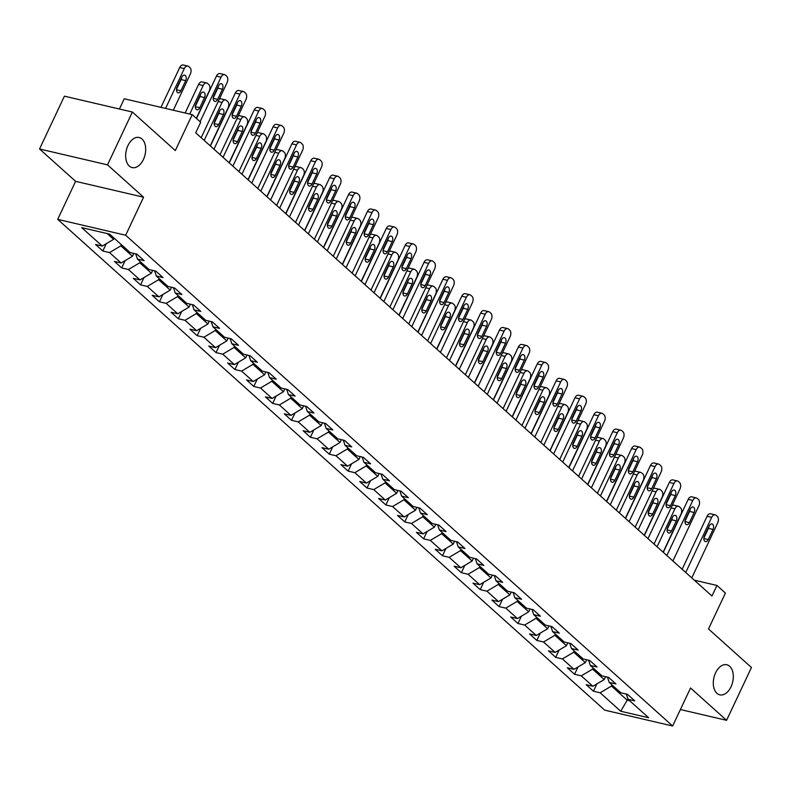 <?xml version="1.0" encoding="UTF-8"?>
<svg xmlns="http://www.w3.org/2000/svg" width="791" height="791" viewBox="0 0 791 791"><rect width="100%" height="100%" fill="white"/><g stroke="black" fill="none" stroke-linecap="round" stroke-linejoin="round"><path stroke-width="1.19" d="M715.558 672.854A15.444 9.64 -76.9 0 1 726.81 664.756A15.444 9.64 -76.9 0 1 731.042 686.746A15.444 9.64 -76.9 0 1 719.78 694.844A15.444 9.64 -76.9 0 1 715.558 672.854M127.934 145.603A15.444 9.64 -76.9 0 1 139.186 137.505A15.444 9.64 -76.9 0 1 143.408 159.495A15.444 9.64 -76.9 0 1 132.156 167.593A15.444 9.64 -76.9 0 1 127.934 145.603M57.703 219.364L604.68 710.14L672.647 726.009L125.67 235.234L57.703 219.364L75.6 181.327L143.566 197.196L107.517 164.854L39.55 148.985L75.6 181.327M39.55 148.985L64.407 96.166L132.374 112.035L175.315 150.567L192.213 114.646L124.246 98.776L119.431 109.01M680.408 709.537L726.593 720.324L751.45 667.495L708.509 628.974L725.406 593.052L716.943 585.459L694.31 580.169M107.517 164.854L132.374 112.035M626.343 694.083L628.074 699.303L634.778 700.866L627.52 694.36L620.816 692.787L609.199 682.376L615.912 683.938L608.655 677.422L601.941 675.86L590.333 665.439L597.037 667.011L589.779 660.495L583.076 658.933L571.468 648.511L578.172 650.073L570.914 643.567L564.21 641.995L552.593 631.584L559.296 633.146L552.039 626.63L545.335 625.068L533.727 614.647L540.431 616.219L533.174 609.703L526.47 608.141L514.852 597.719L521.556 599.281L514.298 592.775L507.595 591.203L495.987 580.792L502.69 582.354L495.433 575.838L488.729 574.276L477.111 563.854L483.815 565.417L476.558 558.911L469.854 557.348L458.246 546.927L464.95 548.489L457.692 541.983L450.989 540.411L439.371 529.99L446.084 531.562L438.827 525.046L432.113 523.484L420.505 513.062L427.209 514.625L419.952 508.119L413.248 506.547L401.63 496.135L408.344 497.697L401.086 491.181L394.373 489.619L382.765 479.198L389.469 480.77L382.211 474.254L375.507 472.692L363.9 462.27L370.603 463.833L363.346 457.327L356.642 455.754L345.024 445.343L351.728 446.905L344.471 440.389L337.767 438.827L326.159 428.406L332.863 429.978L325.605 423.462L318.902 421.9L307.284 411.478L313.987 413.04L306.73 406.534L300.026 404.962L288.418 394.551L295.122 396.113L287.865 389.597L281.161 388.035L269.543 377.614L276.247 379.186L268.989 372.67L262.286 371.108L250.678 360.686L257.382 362.248L250.124 355.742L243.42 354.17L231.803 343.749L238.516 345.321L231.259 338.805L224.545 337.243L212.937 326.821L219.641 328.384L212.384 321.878L205.68 320.306L194.072 309.894L200.776 311.456L193.518 304.94L186.805 303.378L175.197 292.957L181.9 294.529L174.643 288.013L167.939 286.451L156.331 276.029L163.035 277.592L155.778 271.086L149.074 269.513L137.456 259.102L144.16 260.664L136.902 254.148L130.199 252.586L109.633 234.136L81.71 227.62L102.276 246.07L95.573 244.498L102.83 251.014L106.281 243.687M628.074 699.303L648.64 717.753L620.717 711.238L600.151 692.787L593.448 691.215L596.889 683.889M102.83 251.014L109.534 252.576L121.152 262.998L114.438 261.435L121.695 267.941L128.409 269.513L140.017 279.925L133.313 278.363L140.571 284.879L147.274 286.441L158.892 296.862L152.179 295.29L159.436 301.806L166.15 303.368L177.757 313.79L171.054 312.227L178.311 318.733L185.015 320.306L196.623 330.717L189.919 329.155L197.177 335.671L203.88 337.233L215.498 347.654L208.794 346.082L216.052 352.598L222.755 354.16L234.363 364.582L227.66 363.02L234.917 369.526L241.621 371.098L253.239 381.519L246.535 379.947L253.792 386.463L260.496 388.025L272.104 398.446L265.4 396.884L272.658 403.39L279.361 404.962L290.979 415.374L284.276 413.812L291.533 420.328L298.237 421.89L309.845 432.311L303.141 430.739L310.398 437.255L317.102 438.817L328.72 449.239L322.006 447.676L329.264 454.182L335.977 455.754L347.585 466.166L340.881 464.604L348.139 471.12L354.843 472.682L366.451 483.103L359.747 481.531L367.004 488.047L373.718 489.609L385.326 500.031L378.622 498.468L385.879 504.974L392.583 506.547L404.191 516.958L397.487 515.396L404.745 521.912L411.449 523.474L423.066 533.895L416.363 532.323L423.62 538.839L430.324 540.401L441.932 550.823L435.228 549.261L442.485 555.766L449.189 557.339L460.807 567.76L454.103 566.188L461.361 572.704L468.064 574.266L479.672 584.687L472.969 583.125L480.226 589.631L486.93 591.193L498.548 601.615L491.844 600.053L499.101 606.568L505.805 608.131L517.413 618.552L510.709 616.98L517.967 623.496L524.67 625.058L536.288 635.48L529.575 633.917L536.832 640.423L543.546 641.995L555.153 652.407L548.45 650.845L555.707 657.361L562.411 658.923L574.019 669.344L567.315 667.772L574.573 674.288L581.276 675.85L592.894 686.272L586.19 684.709L593.448 691.215M192.213 114.646L200.687 122.239L195.713 132.809L711.969 596.019L716.943 585.459M605.55 676.701L604.215 679.538L592.607 669.117L593.151 667.97M607.468 677.155L609.199 682.376M592.894 686.272L604.215 679.538M581.276 675.85L592.607 669.117M586.685 659.773L585.35 662.601L573.732 652.189L574.276 651.033M588.603 660.218L590.333 665.439M574.019 669.344L585.35 662.601M562.411 658.923L573.732 652.189M567.809 642.846L566.475 645.674L554.867 635.252L555.411 634.105M569.728 643.291L571.468 648.511M555.153 652.407L566.475 645.674M543.546 641.995L554.867 635.252M548.944 625.908L547.609 628.746L536.001 618.325L536.535 617.178M550.862 626.363L552.593 631.584M536.288 635.48L547.609 628.746M524.67 625.058L536.001 618.325M530.069 608.981L528.734 611.809L517.126 601.397L517.67 600.24M531.997 609.426L533.727 614.647M517.413 618.552L528.734 611.809M505.805 608.131L517.126 601.397M511.204 592.044L509.869 594.881L498.261 584.46L498.795 583.313M513.122 592.499L514.852 597.719M498.548 601.615L509.869 594.881M486.93 591.193L498.261 584.46M492.328 575.116L491.003 577.954L479.386 567.533L479.929 566.386M494.256 575.561L495.987 580.792M479.672 584.687L491.003 577.954M468.064 574.266L479.386 567.533M473.463 558.189L472.128 561.017L460.52 550.605L461.054 549.448M475.381 558.634L477.111 563.854M460.807 567.76L472.128 561.017M449.189 557.339L460.52 550.605M454.598 541.252L453.263 544.089L441.645 533.668L442.189 532.521M456.516 541.706L458.246 546.927M441.932 550.823L453.263 544.089M430.324 540.401L441.645 533.668M435.722 524.324L434.388 527.162L422.78 516.741L423.323 515.584M437.641 524.769L439.371 529.99M423.066 533.895L434.388 527.162M411.449 523.474L422.78 516.741M416.857 507.397L415.522 510.225L403.904 499.803L404.448 498.656M418.775 507.842L420.505 513.062M404.191 516.958L415.522 510.225M392.583 506.547L403.904 499.803M397.982 490.46L396.647 493.297L385.039 482.876L385.583 481.729M399.9 490.914L401.63 496.135M385.326 500.031L396.647 493.297M373.718 489.609L385.039 482.876M379.116 473.532L377.782 476.36L366.164 465.948L366.708 464.792M381.035 473.977L382.765 479.198M366.451 483.103L377.782 476.36M354.843 472.682L366.164 465.948M360.241 456.605L358.906 459.433L347.298 449.011L347.842 447.864M362.159 457.05L363.9 462.27M347.585 466.166L358.906 459.433M335.977 455.754L347.298 449.011M341.376 439.667L340.041 442.505L328.433 432.084L328.967 430.937M343.294 440.122L345.024 445.343M328.72 449.239L340.041 442.505M317.102 438.817L328.433 432.084M322.501 422.74L321.176 425.568L309.558 415.156L310.102 414M324.429 423.185L326.159 428.406M309.845 432.311L321.176 425.568M298.237 421.89L309.558 415.156M303.635 405.803L302.3 408.64L290.692 398.219L291.226 397.072M305.553 406.258L307.284 411.478M290.979 415.374L302.3 408.64M279.361 404.962L290.692 398.219M284.76 388.875L283.435 391.713L271.817 381.292L272.361 380.145M286.688 389.32L288.418 394.551M272.104 398.446L283.435 391.713M260.496 388.025L271.817 381.292M265.895 371.948L264.56 374.776L252.952 364.364L253.486 363.207M267.813 372.393L269.543 377.614M253.239 381.519L264.56 374.776M241.621 371.098L252.952 364.364M247.029 355.011L245.694 357.848L234.077 347.427L234.62 346.28M248.947 355.466L250.678 360.686M234.363 364.582L245.694 357.848M222.755 354.16L234.077 347.427M228.154 338.083L226.819 340.921L215.211 330.5L215.755 329.343M230.072 338.528L231.803 343.749M215.498 347.654L226.819 340.921M203.88 337.233L215.211 330.5M209.289 321.156L207.954 323.984L196.336 313.562L196.88 312.415M211.207 321.601L212.937 326.821M196.623 330.717L207.954 323.984M185.015 320.306L196.336 313.562M190.413 304.219L189.079 307.056L177.471 296.635L178.015 295.488M192.332 304.673L194.072 309.894M177.757 313.79L189.079 307.056M166.15 303.368L177.471 296.635M171.548 287.291L170.213 290.119L158.596 279.707L159.139 278.551M173.466 287.736L175.197 292.957M158.892 296.862L170.213 290.119M147.274 286.441L158.596 279.707M152.673 270.364L151.338 273.192L139.73 262.77L140.274 261.623M154.601 270.809L156.331 276.029M140.017 279.925L151.338 273.192M128.409 269.513L139.73 262.77M133.808 253.427L132.473 256.264L120.865 245.843L121.399 244.696M135.726 253.881L137.456 259.102M121.152 262.998L132.473 256.264M109.534 252.576L120.865 245.843M114.141 238.18L113.607 239.327L107.171 233.563M102.276 246.07L113.607 239.327M143.566 197.196L125.67 235.234M726.593 720.324L690.543 687.982L672.647 726.009M627.876 698.72L627.204 700.154L629.666 700.737M612.016 684.897L611.473 686.044L627.204 700.154L620.717 711.238M600.151 692.787L611.473 686.044M121.695 267.941L125.146 260.615M140.571 284.879L144.021 277.552M159.436 301.806L162.887 294.479M178.311 318.733L181.752 311.417M197.177 335.671L200.627 328.344M216.052 352.598L219.493 345.272M234.917 369.526L238.368 362.209M253.792 386.463L257.233 379.136M272.658 403.39L276.108 396.064M291.533 420.328L294.974 413.001M310.398 437.255L313.849 429.928M329.264 454.182L332.714 446.856M348.139 471.12L351.59 463.793M367.004 488.047L370.455 480.72M385.879 504.974L389.32 497.648M404.745 521.912L408.196 514.585M423.62 538.839L427.061 531.512M442.485 555.766L445.936 548.45M461.361 572.704L464.801 565.377M480.226 589.631L483.677 582.305M499.101 606.568L502.542 599.242M517.967 623.496L521.417 616.169M536.832 640.423L540.283 633.097M555.707 657.361L559.158 650.034M574.573 674.288L578.023 666.961M200.093 121.705L221.045 77.172A4.825 3.016 103.1 0 1 224.565 74.641A4.825 3.016 103.1 0 1 225.455 75.115L226.661 76.203A4.825 3.016 103.1 0 1 227.096 82.6L201.171 137.693M224.565 74.641L219.967 73.563A4.825 3.016 -76.9 0 0 216.457 76.094L196.504 118.492M218.553 85.754A3.866 2.413 -76.9 0 1 221.371 83.727A3.866 2.413 -76.9 0 1 222.429 89.225L217.654 99.369A3.866 2.413 -76.9 0 1 214.845 101.396A3.866 2.413 -76.9 0 1 213.788 95.899L218.553 85.754M218.385 86.13A3.866 2.413 -76.9 0 1 217.832 88.157L213.234 97.926M165.566 108.416L184.303 68.59A4.825 3.016 103.1 0 1 187.823 66.058A4.825 3.016 103.1 0 1 188.713 66.533L189.929 67.621A4.825 3.016 103.1 0 1 190.354 74.018L173.318 110.226M160.969 107.349L179.715 67.522A4.825 3.016 -76.9 0 1 183.235 64.991L187.823 66.058M176.502 89.343L181.09 79.575A3.866 2.413 103.1 0 0 181.643 77.548M181.811 77.172L177.046 87.317A3.866 2.413 103.1 0 0 178.104 92.814A3.866 2.413 103.1 0 0 180.912 90.787L185.687 80.652A3.866 2.413 103.1 0 0 184.629 75.155A3.866 2.413 103.1 0 0 181.811 77.172M213.985 149.202L239.92 94.099A4.825 3.016 103.1 0 1 243.43 91.568A4.825 3.016 103.1 0 1 244.32 92.043L245.536 93.13A4.825 3.016 103.1 0 1 245.961 99.528L220.036 154.631M243.43 91.568L238.842 90.5A4.825 3.016 -76.9 0 0 235.322 93.031L210.406 145.989M237.429 102.682A3.866 2.413 -76.9 0 1 240.237 100.665A3.866 2.413 -76.9 0 1 241.295 106.162L236.529 116.297A3.866 2.413 -76.9 0 1 233.711 118.324A3.866 2.413 -76.9 0 1 232.653 112.826L237.429 102.682M237.251 103.057A3.866 2.413 -76.9 0 1 236.707 105.084L232.109 114.853M232.861 166.13L258.786 111.037A4.825 3.016 103.1 0 1 262.305 108.505A4.825 3.016 103.1 0 1 263.195 108.98L264.402 110.058A4.825 3.016 103.1 0 1 264.837 116.455L238.902 171.558M262.305 108.505L257.708 107.428A4.825 3.016 -76.9 0 0 254.198 109.959L229.271 162.916M256.294 119.619A3.866 2.413 -76.9 0 1 259.112 117.592A3.866 2.413 -76.9 0 1 260.17 123.089L255.394 133.234A3.866 2.413 -76.9 0 1 252.576 135.251A3.866 2.413 -76.9 0 1 251.518 129.754L256.294 119.619M256.116 119.985A3.866 2.413 -76.9 0 1 255.572 122.012L250.974 131.79M189.741 114.062L203.178 85.527A4.825 3.016 103.1 0 1 206.698 82.996A4.825 3.016 103.1 0 1 207.588 83.47L208.794 84.548A4.825 3.016 103.1 0 1 209.229 90.945L196.336 118.334M185.153 112.994L198.581 84.449A4.825 3.016 -76.9 0 1 202.101 81.918L206.698 82.996M195.367 106.281L199.965 96.502A3.866 2.413 103.1 0 0 200.509 94.475M200.687 94.109L195.911 104.244A3.866 2.413 103.1 0 0 196.969 109.741A3.866 2.413 103.1 0 0 199.787 107.724L204.553 97.58A3.866 2.413 103.1 0 0 203.495 92.082A3.866 2.413 103.1 0 0 200.687 94.109M204.187 140.403L222.044 102.454A4.825 3.016 103.1 0 1 225.564 99.923A4.825 3.016 103.1 0 1 226.453 100.398L227.66 101.485A4.825 3.016 103.1 0 1 228.095 107.883L210.238 145.831M214.232 123.208L218.83 113.439A3.866 2.413 103.1 0 0 219.384 111.412M219.295 99.172A4.825 3.016 -76.9 0 1 220.976 98.855L225.564 99.923M219.552 111.037L214.786 121.181A3.866 2.413 103.1 0 0 215.844 126.679A3.866 2.413 103.1 0 0 218.652 124.652L223.428 114.507A3.866 2.413 103.1 0 0 222.37 109.01A3.866 2.413 103.1 0 0 219.552 111.037M251.726 183.067L277.661 127.964A4.825 3.016 103.1 0 1 281.171 125.433A4.825 3.016 103.1 0 1 282.061 125.907L283.277 126.995A4.825 3.016 103.1 0 1 283.702 133.392L257.777 188.485M281.171 125.433L276.583 124.365A4.825 3.016 -76.9 0 0 273.063 126.886L248.147 179.844M275.169 136.546A3.866 2.413 -76.9 0 1 277.977 134.519A3.866 2.413 -76.9 0 1 279.035 140.017L274.259 150.161A3.866 2.413 -76.9 0 1 271.451 152.188A3.866 2.413 -76.9 0 1 270.393 146.691L275.169 136.546M274.991 136.922A3.866 2.413 -76.9 0 1 274.447 138.949L269.85 148.718M270.601 199.994L296.526 144.891A4.825 3.016 103.1 0 1 300.046 142.36A4.825 3.016 103.1 0 1 300.936 142.835L302.142 143.922A4.825 3.016 103.1 0 1 302.577 150.32L276.642 205.423M300.046 142.36L295.448 141.292A4.825 3.016 -76.9 0 0 291.928 143.824L267.012 196.781M294.034 153.474A3.866 2.413 -76.9 0 1 296.852 151.457A3.866 2.413 -76.9 0 1 297.91 156.954L293.135 167.089A3.866 2.413 -76.9 0 1 290.317 169.116A3.866 2.413 -76.9 0 1 289.259 163.618L294.034 153.474M293.856 153.85A3.866 2.413 -76.9 0 1 293.313 155.876L288.715 165.645M289.466 216.922L315.391 161.829A4.825 3.016 103.1 0 1 318.911 159.298A4.825 3.016 103.1 0 1 319.801 159.772L321.017 160.86A4.825 3.016 103.1 0 1 321.443 167.247L295.518 222.35M318.911 159.298L314.324 158.22A4.825 3.016 -76.9 0 0 310.804 160.751L285.887 213.708M312.91 170.411A3.866 2.413 -76.9 0 1 315.718 168.384A3.866 2.413 -76.9 0 1 316.776 173.882L312 184.026A3.866 2.413 -76.9 0 1 309.192 186.043A3.866 2.413 -76.9 0 1 308.134 180.546L312.91 170.411M312.732 170.777A3.866 2.413 -76.9 0 1 312.188 172.814L307.59 182.583M223.052 157.34L240.919 119.382A4.825 3.016 103.1 0 1 244.429 116.85A4.825 3.016 103.1 0 1 245.329 117.325L246.535 118.413A4.825 3.016 103.1 0 1 246.96 124.81L229.103 162.768M233.108 140.136L237.705 130.367A3.866 2.413 103.1 0 0 238.249 128.34M238.16 116.109A4.825 3.016 -76.9 0 1 239.841 115.783L244.429 116.85M238.427 127.964L233.652 138.109A3.866 2.413 103.1 0 0 234.709 143.606A3.866 2.413 103.1 0 0 237.527 141.579L242.293 131.444A3.866 2.413 103.1 0 0 241.235 125.947A3.866 2.413 103.1 0 0 238.427 127.964M241.927 174.267L259.784 136.319A4.825 3.016 103.1 0 1 263.304 133.788A4.825 3.016 103.1 0 1 264.194 134.262L265.4 135.35A4.825 3.016 103.1 0 1 265.835 141.737L247.979 179.695M251.973 157.073L256.571 147.304A3.866 2.413 103.1 0 0 257.124 145.267M257.035 133.036A4.825 3.016 -76.9 0 1 258.706 132.71L263.304 133.788M257.293 144.901L252.527 155.036A3.866 2.413 103.1 0 0 253.585 160.533A3.866 2.413 103.1 0 0 256.393 158.516L261.168 148.372A3.866 2.413 103.1 0 0 260.11 142.874A3.866 2.413 103.1 0 0 257.293 144.901M260.793 191.204L278.659 153.246A4.825 3.016 103.1 0 1 282.169 150.715A4.825 3.016 103.1 0 1 283.059 151.19L284.276 152.277A4.825 3.016 103.1 0 1 284.701 158.675L266.844 196.623M270.848 174L275.446 164.231A3.866 2.413 103.1 0 0 275.99 162.204M275.901 149.974A4.825 3.016 -76.9 0 1 277.582 149.647L282.169 150.715M276.168 161.829L271.392 171.973A3.866 2.413 103.1 0 0 272.45 177.471A3.866 2.413 103.1 0 0 275.268 175.444L280.034 165.299A3.866 2.413 103.1 0 0 278.976 159.802A3.866 2.413 103.1 0 0 276.168 161.829M308.342 233.859L334.267 178.756A4.825 3.016 103.1 0 1 337.787 176.225A4.825 3.016 103.1 0 1 338.677 176.7L339.883 177.787A4.825 3.016 103.1 0 1 340.318 184.184L314.383 239.287M337.787 176.225L333.189 175.157A4.825 3.016 -76.9 0 0 329.669 177.688L304.753 230.636M331.775 187.338A3.866 2.413 -76.9 0 1 334.593 185.312A3.866 2.413 -76.9 0 1 335.641 190.809L330.875 200.954A3.866 2.413 -76.9 0 1 328.057 202.98A3.866 2.413 -76.9 0 1 326.999 197.483L331.775 187.338M331.597 187.714A3.866 2.413 -76.9 0 1 331.053 189.741L326.456 199.51M279.668 208.132L297.525 170.174A4.825 3.016 103.1 0 1 301.045 167.643A4.825 3.016 103.1 0 1 301.935 168.127L303.141 169.205A4.825 3.016 103.1 0 1 303.576 175.602L285.719 213.56M289.714 190.928L294.311 181.159A3.866 2.413 103.1 0 0 294.855 179.132M294.776 166.901A4.825 3.016 -76.9 0 1 296.447 166.575L301.045 167.643M295.033 178.756L290.267 188.901A3.866 2.413 103.1 0 0 291.315 194.398A3.866 2.413 103.1 0 0 294.133 192.371L298.909 182.237A3.866 2.413 103.1 0 0 297.851 176.739A3.866 2.413 103.1 0 0 295.033 178.756M327.207 250.787L353.132 195.684A4.825 3.016 103.1 0 1 356.652 193.152A4.825 3.016 103.1 0 1 357.542 193.627L358.748 194.715A4.825 3.016 103.1 0 1 359.183 201.112L333.258 256.215M356.652 193.152L352.064 192.084A4.825 3.016 -76.9 0 0 348.544 194.616L323.628 247.573M350.64 204.266A3.866 2.413 -76.9 0 1 353.458 202.249A3.866 2.413 -76.9 0 1 354.516 207.746L349.741 217.881A3.866 2.413 -76.9 0 1 346.933 219.908A3.866 2.413 -76.9 0 1 345.875 214.41L350.64 204.266M350.472 204.642A3.866 2.413 -76.9 0 1 349.919 206.669L345.321 216.437M298.533 225.059L316.4 187.111A4.825 3.016 103.1 0 1 319.91 184.58A4.825 3.016 103.1 0 1 320.8 185.054L322.016 186.142A4.825 3.016 103.1 0 1 322.441 192.539L304.584 230.488M308.589 207.865L313.187 198.096A3.866 2.413 103.1 0 0 313.73 196.059M313.641 183.828A4.825 3.016 -76.9 0 1 315.322 183.502L319.91 184.58M313.908 195.693L309.133 205.838A3.866 2.413 103.1 0 0 310.191 211.335A3.866 2.413 103.1 0 0 312.999 209.308L317.774 199.164A3.866 2.413 103.1 0 0 316.716 193.666A3.866 2.413 103.1 0 0 313.908 195.693M346.072 267.714L372.007 212.621A4.825 3.016 103.1 0 1 375.517 210.09A4.825 3.016 103.1 0 1 376.417 210.564L377.623 211.652A4.825 3.016 103.1 0 1 378.049 218.049L352.124 273.142M375.517 210.09L370.93 209.012A4.825 3.016 -76.9 0 0 367.41 211.543L342.493 264.501M369.516 221.203A3.866 2.413 -76.9 0 1 372.324 219.176A3.866 2.413 -76.9 0 1 373.382 224.674L368.616 234.818A3.866 2.413 -76.9 0 1 365.798 236.845A3.866 2.413 -76.9 0 1 364.74 231.348L369.516 221.203M369.338 221.569A3.866 2.413 -76.9 0 1 368.794 223.606L364.196 233.375M317.409 241.997L335.265 204.038A4.825 3.016 103.1 0 1 338.785 201.507A4.825 3.016 103.1 0 1 339.675 201.982L340.881 203.069A4.825 3.016 103.1 0 1 341.317 209.467L323.45 247.415M327.454 224.792L332.052 215.023A3.866 2.413 103.1 0 0 332.596 212.997M332.517 200.766A4.825 3.016 -76.9 0 1 334.188 200.439L338.785 201.507M332.774 212.621L327.998 222.765A3.866 2.413 103.1 0 0 329.056 228.263A3.866 2.413 103.1 0 0 331.874 226.236L336.65 216.091A3.866 2.413 103.1 0 0 335.592 210.594A3.866 2.413 103.1 0 0 332.774 212.621M364.948 284.651L390.873 229.548A4.825 3.016 103.1 0 1 394.393 227.017A4.825 3.016 103.1 0 1 395.282 227.492L396.489 228.579A4.825 3.016 103.1 0 1 396.924 234.976L370.999 290.079M394.393 227.017L389.795 225.949A4.825 3.016 -76.9 0 0 386.285 228.48L361.358 281.438M388.381 238.131A3.866 2.413 -76.9 0 1 391.199 236.104A3.866 2.413 -76.9 0 1 392.257 241.601L387.481 251.746A3.866 2.413 -76.9 0 1 384.673 253.773A3.866 2.413 -76.9 0 1 383.615 248.275L388.381 238.131M388.213 238.506A3.866 2.413 -76.9 0 1 387.659 240.533L383.062 250.302M336.274 258.924L354.131 220.966A4.825 3.016 103.1 0 1 357.651 218.445A4.825 3.016 103.1 0 1 358.541 218.919L359.757 219.997A4.825 3.016 103.1 0 1 360.182 226.394L342.325 264.352M346.329 241.72L350.927 231.951A3.866 2.413 103.1 0 0 351.471 229.924M351.382 217.693A4.825 3.016 -76.9 0 1 353.063 217.367L357.651 218.445M351.649 229.558L346.873 239.693A3.866 2.413 103.1 0 0 347.931 245.19A3.866 2.413 103.1 0 0 350.739 243.173L355.515 233.029A3.866 2.413 103.1 0 0 354.457 227.531A3.866 2.413 103.1 0 0 351.649 229.558M383.813 301.579L409.748 246.476A4.825 3.016 103.1 0 1 413.258 243.954A4.825 3.016 103.1 0 1 414.148 244.429L415.364 245.507A4.825 3.016 103.1 0 1 415.789 251.904L389.864 307.007M413.258 243.954L408.67 242.877A4.825 3.016 -76.9 0 0 405.15 245.408L380.234 298.365M407.256 255.068A3.866 2.413 -76.9 0 1 410.064 253.041A3.866 2.413 -76.9 0 1 411.122 258.538L406.356 268.673A3.866 2.413 -76.9 0 1 403.539 270.7A3.866 2.413 -76.9 0 1 402.481 265.203L407.256 255.068M407.078 255.434A3.866 2.413 -76.9 0 1 406.534 257.461L401.937 267.229M355.149 275.851L373.006 237.903A4.825 3.016 103.1 0 1 376.526 235.372A4.825 3.016 103.1 0 1 377.416 235.847L378.622 236.934A4.825 3.016 103.1 0 1 379.057 243.331L361.19 281.28M365.195 258.657L369.793 248.888A3.866 2.413 103.1 0 0 370.336 246.861M370.247 234.62A4.825 3.016 -76.9 0 1 371.928 234.294L376.526 235.372M370.514 246.485L365.739 256.63A3.866 2.413 103.1 0 0 366.797 262.128A3.866 2.413 103.1 0 0 369.615 260.101L374.38 249.956A3.866 2.413 103.1 0 0 373.332 244.459A3.866 2.413 103.1 0 0 370.514 246.485M402.688 318.516L428.613 263.413A4.825 3.016 103.1 0 1 432.133 260.882A4.825 3.016 103.1 0 1 433.023 261.356L434.229 262.444A4.825 3.016 103.1 0 1 434.664 268.841L408.729 323.934M432.133 260.882L427.536 259.804A4.825 3.016 -76.9 0 0 424.025 262.335L399.099 315.293M426.122 271.995A3.866 2.413 -76.9 0 1 428.94 269.968A3.866 2.413 -76.9 0 1 429.997 275.466L425.222 285.61A3.866 2.413 -76.9 0 1 422.404 287.637A3.866 2.413 -76.9 0 1 421.356 282.14L426.122 271.995M425.954 272.371A3.866 2.413 -76.9 0 1 425.4 274.398L420.802 284.167M374.014 292.789L391.871 254.831A4.825 3.016 103.1 0 1 395.391 252.299A4.825 3.016 103.1 0 1 396.281 252.774L397.487 253.862A4.825 3.016 103.1 0 1 397.922 260.259L380.066 298.217M384.07 275.584L388.658 265.816A3.866 2.413 103.1 0 0 389.212 263.789M389.123 251.558A4.825 3.016 -76.9 0 1 390.803 251.231L395.391 252.299M389.38 263.413L384.614 273.557A3.866 2.413 103.1 0 0 385.672 279.055A3.866 2.413 103.1 0 0 388.48 277.028L393.256 266.893A3.866 2.413 103.1 0 0 392.198 261.396A3.866 2.413 103.1 0 0 389.38 263.413M421.554 335.443L447.488 280.34A4.825 3.016 103.1 0 1 450.999 277.809A4.825 3.016 103.1 0 1 451.888 278.284L453.105 279.371A4.825 3.016 103.1 0 1 453.53 285.769L427.605 340.872M450.999 277.809L446.411 276.741A4.825 3.016 -76.9 0 0 442.891 279.272L417.974 332.23M444.997 288.923A3.866 2.413 -76.9 0 1 447.805 286.906A3.866 2.413 -76.9 0 1 448.863 292.393L444.087 302.538A3.866 2.413 -76.9 0 1 441.279 304.565A3.866 2.413 -76.9 0 1 440.221 299.067L444.997 288.923M444.819 289.298A3.866 2.413 -76.9 0 1 444.275 291.325L439.677 301.094M392.89 309.716L410.747 271.768A4.825 3.016 103.1 0 1 414.266 269.237A4.825 3.016 103.1 0 1 415.156 269.711L416.363 270.789A4.825 3.016 103.1 0 1 416.798 277.186L398.931 315.144M402.935 292.522L407.533 282.743A3.866 2.413 103.1 0 0 408.077 280.716M407.988 268.485A4.825 3.016 -76.9 0 1 409.669 268.159L414.266 269.237M408.255 280.35L403.479 290.485A3.866 2.413 103.1 0 0 404.537 295.982A3.866 2.413 103.1 0 0 407.355 293.965L412.121 283.821A3.866 2.413 103.1 0 0 411.063 278.323A3.866 2.413 103.1 0 0 408.255 280.35M440.429 352.371L466.354 297.278A4.825 3.016 103.1 0 1 469.874 294.746A4.825 3.016 103.1 0 1 470.764 295.221L471.97 296.299A4.825 3.016 103.1 0 1 472.405 302.696L446.47 357.799M469.874 294.746L465.276 293.669A4.825 3.016 -76.9 0 0 461.766 296.2L436.84 349.157M463.862 305.86A3.866 2.413 -76.9 0 1 466.68 303.833A3.866 2.413 -76.9 0 1 467.738 309.33L462.962 319.475A3.866 2.413 -76.9 0 1 460.144 321.492A3.866 2.413 -76.9 0 1 459.087 315.995L463.862 305.86M463.684 306.226A3.866 2.413 -76.9 0 1 463.14 308.253L458.543 318.022M411.755 326.643L429.612 288.695A4.825 3.016 103.1 0 1 433.132 286.164A4.825 3.016 103.1 0 1 434.022 286.639L435.228 287.726A4.825 3.016 103.1 0 1 435.663 294.123L417.806 332.072M421.801 309.449L426.398 299.68A3.866 2.413 103.1 0 0 426.952 297.653M426.863 285.413A4.825 3.016 -76.9 0 1 428.534 285.096L433.132 286.164M427.12 297.278L422.354 307.422A3.866 2.413 103.1 0 0 423.412 312.92A3.866 2.413 103.1 0 0 426.22 310.893L430.996 300.748A3.866 2.413 103.1 0 0 429.938 295.251A3.866 2.413 103.1 0 0 427.12 297.278M459.294 369.308L485.219 314.205A4.825 3.016 103.1 0 1 488.739 311.674A4.825 3.016 103.1 0 1 489.629 312.148L490.845 313.236A4.825 3.016 103.1 0 1 491.27 319.633L465.345 374.726M488.739 311.674L484.151 310.606A4.825 3.016 -76.9 0 0 480.631 313.127L455.715 366.085M482.737 322.787A3.866 2.413 -76.9 0 1 485.545 320.76A3.866 2.413 -76.9 0 1 486.603 326.258L481.828 336.402A3.866 2.413 -76.9 0 1 479.02 338.429A3.866 2.413 -76.9 0 1 477.962 332.932L482.737 322.787M482.559 323.163A3.866 2.413 -76.9 0 1 482.016 325.19L477.418 334.959M430.62 343.581L448.487 305.623A4.825 3.016 103.1 0 1 451.997 303.091A4.825 3.016 103.1 0 1 452.897 303.566L454.103 304.654A4.825 3.016 103.1 0 1 454.528 311.051L436.672 349.009M440.676 326.376L445.274 316.608A3.866 2.413 103.1 0 0 445.817 314.581M445.728 302.35A4.825 3.016 -76.9 0 1 447.409 302.024L451.997 303.091M445.995 314.205L441.22 324.35A3.866 2.413 103.1 0 0 442.278 329.847A3.866 2.413 103.1 0 0 445.096 327.82L449.861 317.685A3.866 2.413 103.1 0 0 448.804 312.188A3.866 2.413 103.1 0 0 445.995 314.205M478.169 386.235L504.094 331.132A4.825 3.016 103.1 0 1 507.614 328.601A4.825 3.016 103.1 0 1 508.504 329.076L509.711 330.163A4.825 3.016 103.1 0 1 510.146 336.561L484.211 391.664M507.614 328.601L503.017 327.533A4.825 3.016 -76.9 0 0 499.497 330.065L474.58 383.022M501.603 339.715A3.866 2.413 -76.9 0 1 504.421 337.698A3.866 2.413 -76.9 0 1 505.479 343.195L500.703 353.33A3.866 2.413 -76.9 0 1 497.885 355.357A3.866 2.413 -76.9 0 1 496.827 349.859L501.603 339.715M501.425 340.09A3.866 2.413 -76.9 0 1 500.881 342.117L496.283 351.886M449.496 360.508L467.352 322.56A4.825 3.016 103.1 0 1 470.872 320.029A4.825 3.016 103.1 0 1 471.762 320.503L472.969 321.591A4.825 3.016 103.1 0 1 473.404 327.978L455.547 365.936M459.541 343.314L464.139 333.545A3.866 2.413 103.1 0 0 464.693 331.508M464.604 319.277A4.825 3.016 -76.9 0 1 466.275 318.951L470.872 320.029M464.861 331.142L460.095 341.277A3.866 2.413 103.1 0 0 461.153 346.774A3.866 2.413 103.1 0 0 463.961 344.757L468.737 334.613A3.866 2.413 103.1 0 0 467.679 329.115A3.866 2.413 103.1 0 0 464.861 331.142M497.035 403.163L522.96 348.07A4.825 3.016 103.1 0 1 526.48 345.538A4.825 3.016 103.1 0 1 527.37 346.013L528.586 347.101A4.825 3.016 103.1 0 1 529.011 353.488L503.086 408.591M526.48 345.538L521.892 344.461A4.825 3.016 -76.9 0 0 518.372 346.992L493.455 399.949M520.468 356.652A3.866 2.413 -76.9 0 1 523.286 354.625A3.866 2.413 -76.9 0 1 524.344 360.123L519.568 370.267A3.866 2.413 -76.9 0 1 516.76 372.284A3.866 2.413 -76.9 0 1 515.702 366.787L520.468 356.652M520.3 357.018A3.866 2.413 -76.9 0 1 519.756 359.045L515.159 368.824M468.361 377.445L486.228 339.487A4.825 3.016 103.1 0 1 489.738 336.956A4.825 3.016 103.1 0 1 490.628 337.431L491.844 338.518A4.825 3.016 103.1 0 1 492.269 344.916L474.412 382.864M478.417 360.241L483.014 350.472A3.866 2.413 103.1 0 0 483.558 348.445M483.469 336.215A4.825 3.016 -76.9 0 1 485.15 335.888L489.738 336.956M483.736 348.07L478.96 358.214A3.866 2.413 103.1 0 0 480.018 363.712A3.866 2.413 103.1 0 0 482.836 361.685L487.602 351.54A3.866 2.413 103.1 0 0 486.544 346.043A3.866 2.413 103.1 0 0 483.736 348.07M515.91 420.1L541.835 364.997A4.825 3.016 103.1 0 1 545.355 362.466A4.825 3.016 103.1 0 1 546.245 362.94L547.451 364.028A4.825 3.016 103.1 0 1 547.886 370.425L521.951 425.528M545.355 362.466L540.757 361.398A4.825 3.016 -76.9 0 0 537.237 363.929L512.321 416.877M539.343 373.579A3.866 2.413 -76.9 0 1 542.151 371.552A3.866 2.413 -76.9 0 1 543.209 377.05L538.444 387.195A3.866 2.413 -76.9 0 1 535.626 389.221A3.866 2.413 -76.9 0 1 534.568 383.724L539.343 373.579M539.165 373.955A3.866 2.413 -76.9 0 1 538.622 375.982L534.024 385.751M487.236 394.373L505.093 356.415A4.825 3.016 103.1 0 1 508.613 353.884A4.825 3.016 103.1 0 1 509.503 354.368L510.709 355.446A4.825 3.016 103.1 0 1 511.144 361.843L493.277 399.801M497.282 377.169L501.88 367.4A3.866 2.413 103.1 0 0 502.423 365.373M502.344 353.142A4.825 3.016 -76.9 0 1 504.015 352.816L508.613 353.884M502.601 364.997L497.836 375.142A3.866 2.413 103.1 0 0 498.884 380.639A3.866 2.413 103.1 0 0 501.702 378.612L506.477 368.477A3.866 2.413 103.1 0 0 505.419 362.98A3.866 2.413 103.1 0 0 502.601 364.997M534.775 437.028L560.7 381.924A4.825 3.016 103.1 0 1 564.22 379.393A4.825 3.016 103.1 0 1 565.11 379.868L566.316 380.955A4.825 3.016 103.1 0 1 566.752 387.353L540.826 442.456M564.22 379.393L559.633 378.325A4.825 3.016 -76.9 0 0 556.113 380.857L531.196 433.814M558.209 390.507A3.866 2.413 -76.9 0 1 561.027 388.49A3.866 2.413 -76.9 0 1 562.085 393.987L557.309 404.122A3.866 2.413 -76.9 0 1 554.501 406.149A3.866 2.413 -76.9 0 1 553.443 400.651L558.209 390.507M558.041 390.883A3.866 2.413 -76.9 0 1 557.487 392.909L552.889 402.678M506.102 411.3L523.968 373.352A4.825 3.016 103.1 0 1 527.478 370.821A4.825 3.016 103.1 0 1 528.368 371.295L529.584 372.383A4.825 3.016 103.1 0 1 530.01 378.78L512.153 416.728M516.157 394.106L520.755 384.337A3.866 2.413 103.1 0 0 521.299 382.3M521.21 370.069A4.825 3.016 -76.9 0 1 522.891 369.743L527.478 370.821M521.477 381.934L516.701 392.079A3.866 2.413 103.1 0 0 517.759 397.576A3.866 2.413 103.1 0 0 520.567 395.549L525.343 385.405A3.866 2.413 103.1 0 0 524.285 379.907A3.866 2.413 103.1 0 0 521.477 381.934M553.641 453.955L579.576 398.862A4.825 3.016 103.1 0 1 583.086 396.331A4.825 3.016 103.1 0 1 583.985 396.805L585.192 397.893A4.825 3.016 103.1 0 1 585.617 404.29L559.692 459.383M583.086 396.331L578.498 395.253A4.825 3.016 -76.9 0 0 574.978 397.784L550.061 450.741M577.084 407.444A3.866 2.413 -76.9 0 1 579.892 405.417A3.866 2.413 -76.9 0 1 580.95 410.915L576.184 421.059A3.866 2.413 -76.9 0 1 573.366 423.076A3.866 2.413 -76.9 0 1 572.308 417.589L577.084 407.444M576.906 407.81A3.866 2.413 -76.9 0 1 576.362 409.847L571.764 419.616M524.977 428.238L542.834 390.279A4.825 3.016 103.1 0 1 546.354 387.748A4.825 3.016 103.1 0 1 547.243 388.223L548.45 389.31A4.825 3.016 103.1 0 1 548.885 395.708L531.018 433.656M535.023 411.033L539.62 401.264A3.866 2.413 103.1 0 0 540.164 399.237M540.075 387.007A4.825 3.016 -76.9 0 1 541.756 386.68L546.354 387.748M540.342 398.862L535.566 409.006A3.866 2.413 103.1 0 0 536.624 414.504A3.866 2.413 103.1 0 0 539.442 412.477L544.218 402.332A3.866 2.413 103.1 0 0 543.16 396.835A3.866 2.413 103.1 0 0 540.342 398.862M572.516 470.892L598.441 415.789A4.825 3.016 103.1 0 1 601.961 413.258A4.825 3.016 103.1 0 1 602.851 413.733L604.057 414.82A4.825 3.016 103.1 0 1 604.492 421.217L578.567 476.32M601.961 413.258L597.363 412.19A4.825 3.016 -76.9 0 0 593.853 414.721L568.927 467.679M595.949 424.371A3.866 2.413 -76.9 0 1 598.767 422.345A3.866 2.413 -76.9 0 1 599.825 427.842L595.05 437.987A3.866 2.413 -76.9 0 1 592.241 440.014A3.866 2.413 -76.9 0 1 591.184 434.516L595.949 424.371M595.781 424.747A3.866 2.413 -76.9 0 1 595.227 426.774L590.63 436.543M543.842 445.165L561.699 407.207A4.825 3.016 103.1 0 1 565.219 404.685A4.825 3.016 103.1 0 1 566.109 405.16L567.325 406.238A4.825 3.016 103.1 0 1 567.75 412.635L549.893 450.593M553.898 427.961L558.495 418.192A3.866 2.413 103.1 0 0 559.039 416.165M558.95 403.934A4.825 3.016 -76.9 0 1 560.631 403.608L565.219 404.685M559.217 415.799L554.442 425.934A3.866 2.413 103.1 0 0 555.5 431.431A3.866 2.413 103.1 0 0 558.308 429.414L563.083 419.27A3.866 2.413 103.1 0 0 562.025 413.772A3.866 2.413 103.1 0 0 559.217 415.799M591.381 487.82L617.316 432.717A4.825 3.016 103.1 0 1 620.826 430.195A4.825 3.016 103.1 0 1 621.716 430.67L622.932 431.748A4.825 3.016 103.1 0 1 623.357 438.145L597.432 493.248M620.826 430.195L616.238 429.118A4.825 3.016 -76.9 0 0 612.718 431.649L587.802 484.606M614.825 441.309A3.866 2.413 -76.9 0 1 617.633 439.282A3.866 2.413 -76.9 0 1 618.691 444.779L613.925 454.914A3.866 2.413 -76.9 0 1 611.107 456.941A3.866 2.413 -76.9 0 1 610.049 451.443L614.825 441.309M614.647 441.675A3.866 2.413 -76.9 0 1 614.103 443.702L609.505 453.47M562.717 462.092L580.574 424.144A4.825 3.016 103.1 0 1 584.094 421.613A4.825 3.016 103.1 0 1 584.984 422.087L586.19 423.175A4.825 3.016 103.1 0 1 586.625 429.572L568.759 467.521M572.763 444.898L577.361 435.129A3.866 2.413 103.1 0 0 577.905 433.102M577.816 420.861A4.825 3.016 -76.9 0 1 579.496 420.535L584.094 421.613M578.083 432.726L573.307 442.871A3.866 2.413 103.1 0 0 574.365 448.368A3.866 2.413 103.1 0 0 577.183 446.342L581.949 436.197A3.866 2.413 103.1 0 0 580.901 430.7A3.866 2.413 103.1 0 0 578.083 432.726M610.257 504.747L636.182 449.654A4.825 3.016 103.1 0 1 639.701 447.123A4.825 3.016 103.1 0 1 640.591 447.597L641.798 448.685A4.825 3.016 103.1 0 1 642.233 455.082L616.298 510.175M639.701 447.123L635.104 446.045A4.825 3.016 -76.9 0 0 631.594 448.576L606.667 501.534M633.69 458.236A3.866 2.413 -76.9 0 1 636.508 456.209A3.866 2.413 -76.9 0 1 637.566 461.707L632.79 471.851A3.866 2.413 -76.9 0 1 629.972 473.878A3.866 2.413 -76.9 0 1 628.924 468.381L633.69 458.236M633.512 458.612A3.866 2.413 -76.9 0 1 632.968 460.639L628.37 470.408M581.583 479.03L599.44 441.071A4.825 3.016 103.1 0 1 602.96 438.54A4.825 3.016 103.1 0 1 603.849 439.015L605.056 440.103A4.825 3.016 103.1 0 1 605.491 446.5L587.634 484.458M591.638 461.825L596.226 452.056A3.866 2.413 103.1 0 0 596.78 450.03M596.691 437.799A4.825 3.016 -76.9 0 1 598.372 437.472L602.96 438.54M596.948 449.654L592.182 459.798A3.866 2.413 103.1 0 0 593.24 465.296A3.866 2.413 103.1 0 0 596.048 463.269L600.824 453.134A3.866 2.413 103.1 0 0 599.766 447.637A3.866 2.413 103.1 0 0 596.948 449.654M629.122 521.684L655.057 466.581A4.825 3.016 103.1 0 1 658.567 464.05A4.825 3.016 103.1 0 1 659.457 464.525L660.673 465.612A4.825 3.016 103.1 0 1 661.098 472.009L635.173 527.113M658.567 464.05L653.979 462.982A4.825 3.016 -76.9 0 0 650.459 465.513L625.543 518.471M652.565 475.164A3.866 2.413 -76.9 0 1 655.373 473.137A3.866 2.413 -76.9 0 1 656.431 478.634L651.655 488.779A3.866 2.413 -76.9 0 1 648.847 490.806A3.866 2.413 -76.9 0 1 647.789 485.308L652.565 475.164M652.387 475.539A3.866 2.413 -76.9 0 1 651.843 477.566L647.246 487.335M600.458 495.957L618.315 458.009A4.825 3.016 103.1 0 1 621.825 455.478A4.825 3.016 103.1 0 1 622.725 455.952L623.931 457.03A4.825 3.016 103.1 0 1 624.356 463.427L606.499 501.385M610.504 478.763L615.101 468.984A3.866 2.413 103.1 0 0 615.645 466.957M615.556 454.726A4.825 3.016 -76.9 0 1 617.237 454.4L621.825 455.478M615.823 466.591L611.048 476.726A3.866 2.413 103.1 0 0 612.105 482.223A3.866 2.413 103.1 0 0 614.923 480.206L619.689 470.062A3.866 2.413 103.1 0 0 618.631 464.564A3.866 2.413 103.1 0 0 615.823 466.591M647.997 538.612L673.922 483.519A4.825 3.016 103.1 0 1 677.442 480.987A4.825 3.016 103.1 0 1 678.332 481.462L679.538 482.54A4.825 3.016 103.1 0 1 679.973 488.937L654.038 544.04M677.442 480.987L672.844 479.91A4.825 3.016 -76.9 0 0 669.334 482.441L644.408 535.398M671.43 492.101A3.866 2.413 -76.9 0 1 674.248 490.074A3.866 2.413 -76.9 0 1 675.306 495.571L670.531 505.716A3.866 2.413 -76.9 0 1 667.713 507.733A3.866 2.413 -76.9 0 1 666.655 502.236L671.43 492.101M671.252 492.467A3.866 2.413 -76.9 0 1 670.709 494.494L666.111 504.262M619.323 512.884L637.18 474.936A4.825 3.016 103.1 0 1 640.7 472.405A4.825 3.016 103.1 0 1 641.59 472.88L642.796 473.967A4.825 3.016 103.1 0 1 643.231 480.364L625.374 518.313M629.369 495.69L633.967 485.921A3.866 2.413 103.1 0 0 634.52 483.894M634.431 471.654A4.825 3.016 -76.9 0 1 636.102 471.337L640.7 472.405M634.689 483.519L629.923 493.663A3.866 2.413 103.1 0 0 630.981 499.161A3.866 2.413 103.1 0 0 633.789 497.134L638.564 486.989A3.866 2.413 103.1 0 0 637.506 481.492A3.866 2.413 103.1 0 0 634.689 483.519M666.862 555.549L692.787 500.446A4.825 3.016 103.1 0 1 696.307 497.915A4.825 3.016 103.1 0 1 697.197 498.389L698.413 499.477A4.825 3.016 103.1 0 1 698.839 505.874L672.914 560.967M696.307 497.915L691.72 496.837A4.825 3.016 -76.9 0 0 688.2 499.368L663.283 552.326M690.306 509.028A3.866 2.413 -76.9 0 1 693.114 507.001A3.866 2.413 -76.9 0 1 694.172 512.499L689.396 522.643A3.866 2.413 -76.9 0 1 686.588 524.67A3.866 2.413 -76.9 0 1 685.53 519.173L690.306 509.028M690.128 509.404A3.866 2.413 -76.9 0 1 689.584 511.431L684.986 521.2M638.189 529.822L656.055 491.864A4.825 3.016 103.1 0 1 659.565 489.332A4.825 3.016 103.1 0 1 660.455 489.807L661.672 490.895A4.825 3.016 103.1 0 1 662.097 497.292L644.24 535.25M648.244 512.617L652.842 502.849A3.866 2.413 103.1 0 0 653.386 500.822M653.297 488.591A4.825 3.016 -76.9 0 1 654.978 488.265L659.565 489.332M653.564 500.446L648.788 510.59A3.866 2.413 103.1 0 0 649.846 516.088A3.866 2.413 103.1 0 0 652.664 514.061L657.43 503.926A3.866 2.413 103.1 0 0 656.372 498.429A3.866 2.413 103.1 0 0 653.564 500.446M685.738 572.476L711.663 517.373A4.825 3.016 103.1 0 1 715.183 514.842A4.825 3.016 103.1 0 1 716.073 515.317L717.279 516.404A4.825 3.016 103.1 0 1 717.714 522.802L691.779 577.905M715.183 514.842L710.585 513.774A4.825 3.016 -76.9 0 0 707.065 516.305L682.149 569.263M709.171 525.956A3.866 2.413 -76.9 0 1 711.989 523.939A3.866 2.413 -76.9 0 1 713.047 529.436L708.271 539.571A3.866 2.413 -76.9 0 1 705.453 541.598A3.866 2.413 -76.9 0 1 704.395 536.1L709.171 525.956M708.993 526.331A3.866 2.413 -76.9 0 1 708.449 528.358L703.852 538.127M657.064 546.749L674.921 508.801A4.825 3.016 103.1 0 1 678.441 506.27A4.825 3.016 103.1 0 1 679.331 506.744L680.537 507.832A4.825 3.016 103.1 0 1 680.972 514.219L663.115 552.177M667.11 529.555L671.707 519.786A3.866 2.413 103.1 0 0 672.261 517.749M672.172 505.518A4.825 3.016 -76.9 0 1 673.843 505.192L678.441 506.27M672.429 517.383L667.663 527.518A3.866 2.413 103.1 0 0 668.721 533.015A3.866 2.413 103.1 0 0 671.529 530.998L676.305 520.854A3.866 2.413 103.1 0 0 675.247 515.356A3.866 2.413 103.1 0 0 672.429 517.383M216.457 76.094L221.045 77.172M222.429 89.225L217.832 88.157M217.654 99.369L213.214 98.331M184.303 68.59L179.715 67.522M181.09 79.575L185.687 80.652M176.472 89.749L180.912 90.787M235.322 93.031L239.92 94.099M241.295 106.162L236.707 105.084M236.529 116.297L232.079 115.259M254.198 109.959L258.786 111.037M260.17 123.089L255.572 122.012M255.394 133.234L250.955 132.196M203.178 85.527L198.581 84.449M199.965 96.502L204.553 97.58M195.347 106.686L199.787 107.724M222.044 102.454L218.178 101.555M218.83 113.439L223.428 114.507M214.213 123.614L218.652 124.652M273.063 126.886L277.661 127.964M279.035 140.017L274.447 138.949M274.259 150.161L269.82 149.123M291.928 143.824L296.526 144.891M297.91 156.954L293.313 155.876M293.135 167.089L288.695 166.051M310.804 160.751L315.391 161.829M316.776 173.882L312.188 172.814M312 184.026L307.561 182.988M240.919 119.382L237.043 118.482M237.705 130.367L242.293 131.444M233.088 140.551L237.527 141.579M259.784 136.319L255.918 135.409M256.571 147.304L261.168 148.372M251.953 157.478L256.393 158.516M278.659 153.246L274.784 152.347M275.446 164.231L280.034 165.299M270.829 174.406L275.268 175.444M329.669 177.688L334.267 178.756M335.641 190.809L331.053 189.741M330.875 200.954L326.436 199.915M297.525 170.174L293.659 169.274M294.311 181.159L298.909 182.237M289.694 191.343L294.133 192.371M348.544 194.616L353.132 195.684M354.516 207.746L349.919 206.669M349.741 217.881L345.301 216.853M316.4 187.111L312.524 186.201M313.187 198.096L317.774 199.164M308.559 208.27L312.999 209.308M367.41 211.543L372.007 212.621M373.382 224.674L368.794 223.606M368.616 234.818L364.176 233.78M335.265 204.038L331.399 203.139M332.052 215.023L336.65 216.091M327.434 225.198L331.874 226.236M386.285 228.48L390.873 229.548M392.257 241.601L387.659 240.533M387.481 251.746L383.042 250.707M354.131 220.966L350.265 220.066M350.927 231.951L355.515 233.029M346.3 242.135L350.739 243.173M405.15 245.408L409.748 246.476M411.122 258.538L406.534 257.461M406.356 268.673L401.917 267.645M373.006 237.903L369.13 236.993M369.793 248.888L374.38 249.956M365.175 259.062L369.615 260.101M424.025 262.335L428.613 263.413M429.997 275.466L425.4 274.398M425.222 285.61L420.782 284.572M391.871 254.831L388.005 253.931M388.658 265.816L393.256 266.893M384.04 275.99L388.48 277.028M442.891 279.272L447.488 280.34M448.863 292.393L444.275 291.325M444.087 302.538L439.648 301.5M410.747 271.768L406.871 270.858M407.533 282.743L412.121 283.821M402.916 292.927L407.355 293.965M461.766 296.2L466.354 297.278M467.738 309.33L463.14 308.253M462.962 319.475L458.523 318.437M429.612 288.695L425.746 287.795M426.398 299.68L430.996 300.748M421.781 309.854L426.22 310.893M480.631 313.127L485.219 314.205M486.603 326.258L482.016 325.19M481.828 336.402L477.388 335.364M448.487 305.623L444.611 304.723M445.274 316.608L449.861 317.685M440.656 326.782L445.096 327.82M499.497 330.065L504.094 331.132M505.479 343.195L500.881 342.117M500.703 353.33L496.264 352.292M467.352 322.56L463.486 321.65M464.139 333.545L468.737 334.613M459.522 343.719L463.961 344.757M518.372 346.992L522.96 348.07M524.344 360.123L519.756 359.045M519.568 370.267L515.129 369.229M486.228 339.487L482.352 338.588M483.014 350.472L487.602 351.54M478.397 360.647L482.836 361.685M537.237 363.929L541.835 364.997M543.209 377.05L538.622 375.982M538.444 387.195L534.004 386.156M505.093 356.415L501.227 355.515M501.88 367.4L506.477 368.477M497.262 377.584L501.702 378.612M556.113 380.857L560.7 381.924M562.085 393.987L557.487 392.909M557.309 404.122L552.869 403.094M523.968 373.352L520.092 372.442M520.755 384.337L525.343 385.405M516.128 394.511L520.567 395.549M574.978 397.784L579.576 398.862M580.95 410.915L576.362 409.847M576.184 421.059L571.745 420.021M542.834 390.279L538.968 389.38M539.62 401.264L544.218 402.332M535.003 411.439L539.442 412.477M593.853 414.721L598.441 415.789M599.825 427.842L595.227 426.774M595.05 437.987L590.61 436.948M561.699 407.207L557.833 406.307M558.495 418.192L563.083 419.27M553.868 428.376L558.308 429.414M612.718 431.649L617.316 432.717M618.691 444.779L614.103 443.702M613.925 454.914L609.485 453.886M580.574 424.144L576.698 423.234M577.361 435.129L581.949 436.197M572.743 445.303L577.183 446.342M631.594 448.576L636.182 449.654M637.566 461.707L632.968 460.639M632.79 471.851L628.351 470.813M599.44 441.071L595.574 440.172M596.226 452.056L600.824 453.134M591.609 462.231L596.048 463.269M650.459 465.513L655.057 466.581M656.431 478.634L651.843 477.566M651.655 488.779L647.216 487.74M618.315 458.009L614.439 457.099M615.101 468.984L619.689 470.062M610.484 479.168L614.923 480.206M669.334 482.441L673.922 483.519M675.306 495.571L670.709 494.494M670.531 505.716L666.091 504.678M637.18 474.936L633.314 474.027M633.967 485.921L638.564 486.989M629.349 496.095L633.789 497.134M688.2 499.368L692.787 500.446M694.172 512.499L689.584 511.431M689.396 522.643L684.957 521.605M656.055 491.864L652.18 490.964M652.842 502.849L657.43 503.926M648.225 513.023L652.664 514.061M707.065 516.305L711.663 517.373M713.047 529.436L708.449 528.358M708.271 539.571L703.832 538.533M674.921 508.801L671.055 507.891M671.707 519.786L676.305 520.854M667.09 529.96L671.529 530.998"/></g></svg>

